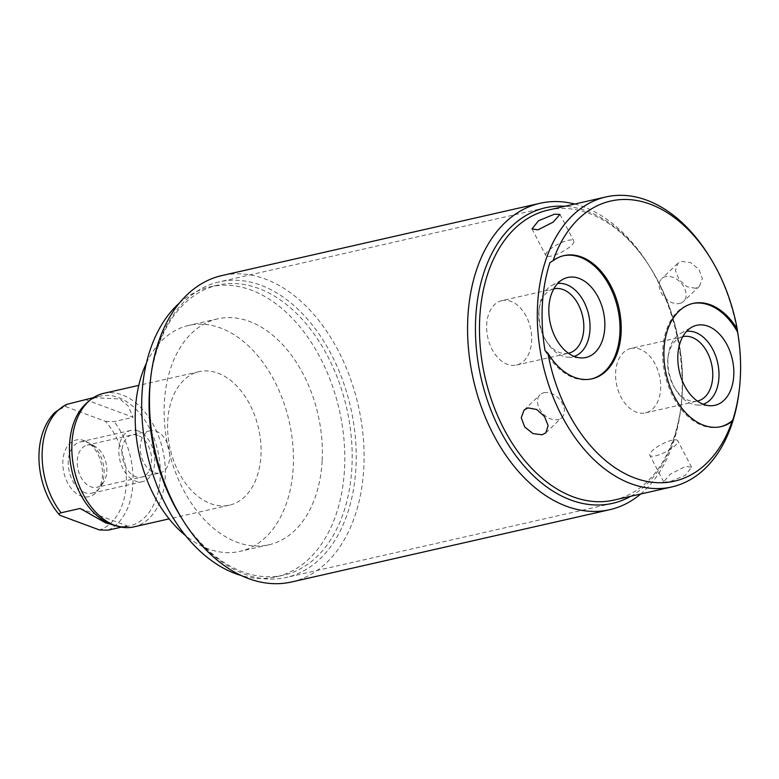 <?xml version="1.0" encoding="UTF-8"?>
<svg xmlns="http://www.w3.org/2000/svg" width="779" height="779" viewBox="0 0 779 779"><rect width="100%" height="100%" fill="white"/><g stroke="black" fill="none" stroke-linecap="round" stroke-linejoin="round"><path stroke-width="0.58" stroke-dasharray="3.9 2.92" d="M179.336 303.119A148.692 98.524 -102.8 0 1 210.301 286.828A148.692 98.524 -102.8 0 1 251.169 290.09A148.692 98.524 -102.8 0 1 344.006 439.862A148.692 98.524 -102.8 0 1 276.185 576.83A148.692 98.524 -102.8 0 1 241.217 575.515M322.126 461.09A115.837 76.761 -102.8 0 1 268.911 544.794A115.837 76.761 -102.8 0 1 164.359 402.577A115.837 76.761 -102.8 0 1 217.584 318.874A115.837 76.761 -102.8 0 1 322.126 461.09M150.269 381.876A148.692 98.524 77.2 0 1 217.682 285.153A148.692 98.524 77.2 0 1 258.55 288.415A148.692 98.524 -102.8 0 1 351.387 438.188A148.692 98.524 -102.8 0 1 283.566 575.155A148.692 98.524 -102.8 0 1 242.697 571.893A148.692 98.524 77.2 0 1 180.981 517.052M291.589 581.971A157.115 104.113 77.2 0 0 363.248 437.243A157.115 104.113 77.2 0 0 265.152 278.979A157.115 104.113 77.2 0 0 221.966 275.542M640.62 494.032A157.115 104.113 77.2 0 0 680.924 407.495A157.115 104.113 77.2 0 0 648.479 264.665A157.115 104.113 77.2 0 0 583.257 206.717A157.115 104.113 77.2 0 0 574.736 204.04M548.095 210.087A148.692 98.524 77.2 0 1 588.963 213.349A148.692 98.524 -102.8 0 1 650.679 268.19A148.692 98.524 -102.8 0 1 681.391 403.366A148.692 98.524 -102.8 0 1 613.979 500.089M708.52 255.054A148.692 98.524 -102.8 0 1 739.232 390.221M692.434 303.557A63.187 41.871 77.2 0 0 691.82 303.693A63.187 41.871 77.2 0 0 664.993 374.582A63.187 41.871 77.2 0 0 719.815 426.921A63.187 41.871 77.2 0 0 720.429 426.775M697.4 401.078A33.02 21.88 77.2 0 1 688.47 400.328A33.02 21.88 -102.8 0 1 674.77 388.146L675.919 389.987A37.431 24.801 -102.8 0 0 691.46 403.795A37.431 24.801 77.2 0 0 697.049 404.992A37.431 24.801 77.2 0 0 703.145 404.223M675.919 389.987A37.431 24.801 -102.8 0 1 668.187 355.964A37.431 24.801 -102.8 0 1 680.758 333.295A37.431 24.801 -102.8 0 1 686.591 331.357M674.77 388.146A33.02 21.88 -102.8 0 1 667.944 358.126A33.02 21.88 -102.8 0 1 682.774 336.674M630.824 348.476A33.02 21.88 -102.8 0 0 615.761 378.896A33.02 21.88 -102.8 0 0 636.375 412.159A33.02 21.88 77.2 0 0 645.45 412.88A33.02 21.88 77.2 0 0 660.514 382.46A33.02 21.88 77.2 0 0 639.9 349.196A33.02 21.88 -102.8 0 0 630.824 348.476L682.92 336.645M669.249 481.977L663.65 481.812L670.378 474.099L685.608 466.358L691.596 467.264L685.101 475.443L669.249 481.977M695.559 288.269L686.864 286.721L679.074 279.632L675.471 270.517L677.759 263.38L681.576 261.413L690.632 262.63L698.899 269.252L702.346 278.512L699.513 286.175L695.559 288.269M655.636 455.822A15.755 4.343 -27.5 0 0 671.167 448.694A15.755 4.343 -27.5 0 0 677.788 440.739A15.755 4.343 -27.5 0 0 671.995 440.213A15.755 4.343 -27.5 0 0 656.463 447.341A15.755 4.343 -27.5 0 0 649.842 455.287A15.755 4.343 -27.5 0 0 655.636 455.822M679.639 303.469A15.755 10.974 -133.7 0 0 683.524 301.434A15.755 10.974 -133.7 0 0 682.56 284.841A15.755 10.974 -133.7 0 0 665.656 276.603A15.755 10.974 -133.7 0 0 661.77 278.639A15.755 10.974 -133.7 0 0 662.734 295.231A15.755 10.974 -133.7 0 0 679.639 303.469M545.037 350.647A63.187 41.871 77.2 0 0 590.842 379.091A63.187 41.871 77.2 0 0 591.456 378.945M563.47 255.726A63.187 41.871 77.2 0 0 562.847 255.863A63.187 41.871 77.2 0 0 549.964 262.542M568.436 353.247A33.02 21.88 77.2 0 1 559.507 352.498A33.02 21.88 -102.8 0 1 545.797 340.316L546.946 342.156A37.431 24.801 -102.8 0 0 562.487 355.964A37.431 24.801 77.2 0 0 568.076 357.162A37.431 24.801 77.2 0 0 574.172 356.402M546.946 342.156A37.431 24.801 -102.8 0 1 539.214 308.133A37.431 24.801 -102.8 0 1 551.785 285.474A37.431 24.801 -102.8 0 1 557.618 283.527M545.797 340.316A33.02 21.88 -102.8 0 1 538.971 310.295A33.02 21.88 -102.8 0 1 553.801 288.843M501.851 300.645A33.02 21.88 -102.8 0 0 486.787 331.065A33.02 21.88 -102.8 0 0 507.402 364.329A33.02 21.88 77.2 0 0 516.487 365.059A33.02 21.88 77.2 0 0 531.541 334.639A33.02 21.88 77.2 0 0 510.927 301.366A33.02 21.88 -102.8 0 0 501.851 300.645L553.947 288.814M567.969 240.38A15.755 4.343 152.5 0 1 573.763 240.906A15.755 4.343 152.5 0 1 567.141 248.852A15.755 4.343 152.5 0 1 551.61 255.989A15.755 4.343 152.5 0 1 545.816 255.454A15.755 4.343 152.5 0 1 552.438 247.508A15.755 4.343 152.5 0 1 567.969 240.38M543.956 392.733A15.755 10.974 46.3 0 1 560.87 400.971A15.755 10.974 46.3 0 1 561.834 417.554A15.755 10.974 46.3 0 1 557.949 419.589A15.755 10.974 46.3 0 1 541.045 411.351A15.755 10.974 46.3 0 1 540.081 394.768A15.755 10.974 46.3 0 1 543.956 392.733M146.433 363.053A115.837 76.761 -102.8 0 1 188.664 325.437A115.837 76.761 -102.8 0 1 293.206 467.653A115.837 76.761 -102.8 0 1 239.99 551.357A115.837 76.761 -102.8 0 1 185.655 535.689M167.709 421.118A68.455 45.357 -102.8 0 1 199.161 371.651A68.455 45.357 -102.8 0 1 260.936 455.686A68.455 45.357 -102.8 0 1 229.493 505.152A68.455 45.357 -102.8 0 1 167.709 421.118M103.422 393.405A68.455 45.357 -102.8 0 1 165.197 477.439A68.455 45.357 -102.8 0 1 133.754 526.906M86.712 403.006A66.556 44.101 -102.8 0 1 100.15 396.092A66.556 44.101 -102.8 0 1 160.221 477.8A66.556 44.101 77.2 0 1 129.635 525.893A66.556 44.101 77.2 0 1 114.532 525.455M120.667 527.305L127.065 525.854L122.478 527.334M80.159 508.453L127.065 525.854M41.277 437.603A63.975 42.397 -102.8 0 1 65.835 406.667L105.545 421.39A63.975 42.397 -102.8 0 1 126.227 484.47A63.975 42.397 -102.8 0 1 99.478 529.963M84.2 440.612A29.066 19.261 -102.8 0 1 86.712 441.771A29.066 19.261 -102.8 0 1 97.784 490.507A29.066 19.261 -102.8 0 1 81.104 496.019A29.066 19.261 -102.8 0 1 62.856 460.973A29.066 19.261 -102.8 0 1 84.2 440.612M93.188 445.549A21.646 14.343 -102.8 0 1 95.057 446.406A21.646 14.343 -102.8 0 1 103.305 482.717A21.646 14.343 -102.8 0 1 96.83 487.294A21.646 14.343 -102.8 0 1 90.88 486.826A21.646 14.343 77.2 0 1 77.355 465.014A21.646 14.343 77.2 0 1 87.238 445.072A21.646 14.343 77.2 0 1 93.188 445.549M159.812 472.989A21.646 14.343 -102.8 0 0 169.686 453.047A21.646 14.343 -102.8 0 0 156.16 431.235A21.646 14.343 77.2 0 0 150.211 430.768A21.646 14.343 77.2 0 0 140.337 450.71A21.646 14.343 77.2 0 0 153.852 472.512A21.646 14.343 -102.8 0 0 159.812 472.989L96.83 487.294M66.215 404.515L65.835 406.667M105.545 421.39L114.065 421.605L133.141 417.271L86.235 399.88M93.48 397.621L119.839 398.975L128.077 405.849L133.141 417.271M138.195 430.962A26.282 17.42 77.2 0 0 130.979 430.388A26.282 17.42 77.2 0 0 118.983 454.595A26.282 17.42 77.2 0 0 135.4 481.071A26.282 17.42 77.2 0 0 142.625 481.646A26.282 17.42 77.2 0 0 154.612 457.439A26.282 17.42 77.2 0 0 138.195 430.962M137.951 435.373A21.646 14.343 77.2 0 0 122.05 450.544A21.646 14.343 77.2 0 0 135.643 476.651A21.646 14.343 77.2 0 0 151.545 461.48A21.646 14.343 77.2 0 0 137.951 435.373M84.765 492.571A26.282 17.42 -102.8 0 1 68.357 466.095A26.282 17.42 -102.8 0 1 80.344 441.888A26.282 17.42 -102.8 0 1 87.569 442.462A26.282 17.42 -102.8 0 1 103.987 468.939A26.282 17.42 -102.8 0 1 91.99 493.146A26.282 17.42 -102.8 0 1 84.765 492.571M150.581 379.13A151.554 100.423 -102.8 0 1 219.133 281.901A151.554 100.423 -102.8 0 1 260.79 285.211A151.554 100.423 -102.8 0 1 355.409 437.866A151.554 100.423 -102.8 0 1 286.292 577.463A151.554 100.423 -102.8 0 1 244.635 574.142A151.554 100.423 -102.8 0 1 182.452 519.398M630.815 496.262A151.554 100.423 77.2 0 0 679.901 349.226A151.554 100.423 77.2 0 0 587.025 211.099A151.554 100.423 77.2 0 0 564.931 206.26M107.999 530.187A66.556 44.101 77.2 0 0 132.897 484.002A66.556 44.101 -102.8 0 0 114.065 421.605M283.566 575.155L276.185 576.83M217.682 285.153L210.301 286.828M650.679 268.19L648.479 264.665M681.391 403.366L680.924 407.495M693.047 303.411L691.82 303.693M721.042 426.639L719.815 426.921M697.049 404.992L709.757 405.732M680.758 333.295L691.908 327.141M667.944 358.126L668.187 355.964M645.45 412.88L697.556 401.049M691.596 467.264L677.788 440.739M663.65 481.812L649.842 455.287M699.513 286.175L683.524 301.434M677.759 263.38L661.77 278.639M564.084 255.58L562.847 255.863M592.079 378.808L590.842 379.091M568.076 357.162L580.793 357.902M551.785 285.474L562.935 279.31M538.971 310.295L539.214 308.133M516.487 365.059L568.582 353.218M559.955 214.381L573.763 240.906M531.999 228.929L545.816 255.454M545.836 432.812L561.834 417.554M524.092 410.017L540.081 394.768M268.911 544.794L239.99 551.357M217.584 318.874L188.664 325.437M199.161 371.651L138.779 385.371M229.493 505.152L169.101 518.872M124.416 527.081L129.635 525.893M95.057 446.406L86.712 441.771M103.305 482.717L97.784 490.507M150.211 430.768L87.238 445.072M94.931 397.28L100.15 396.092M80.344 441.888L130.979 430.388M91.99 493.146L142.625 481.646M545.378 207.779L219.133 281.901M612.528 503.351L286.292 577.463"/><path stroke-width="1.17" d="M241.217 575.515A148.692 98.524 -102.8 0 1 235.316 573.578A148.692 98.524 -102.8 0 1 146.248 449.434A148.692 98.524 -102.8 0 1 179.336 303.119M574.736 204.04A157.115 104.113 77.2 0 0 540.071 203.27L221.966 275.542A157.115 104.113 77.2 0 0 150.737 377.747L150.269 381.876A148.692 98.524 77.2 0 0 180.981 517.052L183.182 520.576A157.115 104.113 77.2 0 0 248.404 578.534A157.115 104.113 77.2 0 0 291.589 581.971L609.694 509.7A157.115 104.113 77.2 0 0 640.62 494.032M150.737 377.747A157.115 104.113 77.2 0 0 183.182 520.576M540.071 203.27A157.115 104.113 77.2 0 0 468.413 347.999A157.115 104.113 77.2 0 0 566.508 506.262A157.115 104.113 77.2 0 0 609.694 509.7M720.429 426.775A63.187 41.871 77.2 0 0 732.698 420.241A145.322 96.294 77.2 0 0 739.417 388.565L739.232 390.221A148.692 98.524 -102.8 0 1 671.81 486.943L613.979 500.089A148.692 98.524 -102.8 0 1 573.11 496.827A148.692 98.524 77.2 0 1 480.273 347.064A148.692 98.524 77.2 0 1 548.095 210.087L605.926 196.951A148.692 98.524 -102.8 0 1 646.794 200.203A148.692 98.524 -102.8 0 1 708.52 255.054L709.844 257.167A143.638 95.174 77.2 0 0 650.222 204.186A143.638 95.174 77.2 0 0 553.071 260.741A63.187 41.871 -102.8 0 1 564.084 255.58A63.187 41.871 -102.8 0 1 618.906 307.919A63.187 41.871 -102.8 0 1 592.079 378.808A63.187 41.871 -102.8 0 1 547.9 353.179A143.638 95.174 77.2 0 0 634.904 478.033A143.638 95.174 77.2 0 0 732.056 421.478A63.187 41.871 -102.8 0 1 721.042 426.639A63.187 41.871 -102.8 0 1 666.22 374.3A63.187 41.871 -102.8 0 1 693.047 303.411A63.187 41.871 -102.8 0 1 737.226 329.04A143.638 95.174 77.2 0 0 709.844 257.167M671.81 486.943A148.692 98.524 -102.8 0 1 630.951 483.691A148.692 98.524 -102.8 0 1 538.104 333.918A148.692 98.524 -102.8 0 1 605.926 196.951M554.356 214.225L538.503 220.759L531.999 228.929L537.997 229.834L553.217 222.093L559.955 214.381L554.356 214.225M528.035 407.923L524.092 410.027L521.248 417.68L524.695 426.95L532.972 433.572L542.018 434.789L545.836 432.812L548.134 425.675L544.521 416.561L536.741 409.481L528.035 407.923M547.9 353.179L545.037 350.647A145.322 96.294 77.2 0 1 549.964 262.542L553.071 260.741M737.226 329.04L737.625 332.136A63.187 41.871 77.2 0 0 692.434 303.557M739.417 388.565A145.322 96.294 77.2 0 0 737.625 332.136M732.698 420.241L732.056 421.478M703.632 404.418A41.024 27.187 77.2 0 0 709.757 405.732A41.024 27.187 77.2 0 0 733.828 371.33A41.024 27.187 77.2 0 0 708.004 326.197A41.024 27.187 77.2 0 0 691.908 327.141A41.024 27.187 77.2 0 0 678.47 366.919A41.024 27.187 77.2 0 0 703.632 404.418M703.145 404.223A37.431 24.801 77.2 0 0 718.705 369.051A37.431 24.801 77.2 0 0 695.443 332.438A37.431 24.801 -102.8 0 0 686.591 331.357M682.774 336.674A33.02 21.88 -102.8 0 1 682.92 336.645A33.02 21.88 -102.8 0 1 691.995 337.365A33.02 21.88 77.2 0 1 712.61 370.629A33.02 21.88 77.2 0 1 697.556 401.049A33.02 21.88 77.2 0 1 697.4 401.078M591.456 378.945A63.187 41.871 77.2 0 0 617.679 308.202A63.187 41.871 77.2 0 0 563.47 255.726M574.659 356.587A41.024 27.187 77.2 0 0 580.793 357.902A41.024 27.187 77.2 0 0 604.855 323.499A41.024 27.187 77.2 0 0 579.031 278.366A41.024 27.187 77.2 0 0 562.935 279.31A41.024 27.187 77.2 0 0 549.507 319.088A41.024 27.187 77.2 0 0 574.659 356.587M574.172 356.402A37.431 24.801 77.2 0 0 589.742 321.221A37.431 24.801 77.2 0 0 566.479 284.608A37.431 24.801 -102.8 0 0 557.618 283.527M553.801 288.843A33.02 21.88 -102.8 0 1 553.947 288.814A33.02 21.88 -102.8 0 1 563.022 289.535A33.02 21.88 77.2 0 1 583.646 322.798A33.02 21.88 77.2 0 1 568.582 353.218A33.02 21.88 77.2 0 1 568.436 353.247M185.655 535.689A115.837 76.761 -102.8 0 1 135.439 409.15A115.837 76.761 -102.8 0 1 146.433 363.053M169.101 518.872L133.754 526.906A68.455 45.357 -102.8 0 1 118.213 526.458A68.455 45.357 -102.8 0 1 71.97 442.862A68.455 45.357 -102.8 0 1 89.604 400.513A68.455 45.357 -102.8 0 1 103.422 393.405L138.779 385.371M118.213 526.458L114.532 525.455A66.556 44.101 77.2 0 1 69.574 444.186A66.556 44.101 -102.8 0 1 86.712 403.006L89.604 400.513M59.671 515.133A63.975 42.397 -102.8 0 1 58.61 513.897L59.759 515.24L99.478 529.963L107.999 530.187L120.667 527.305M59.759 515.24C58.668 514.189 59.107 513.371 61.083 512.786L80.159 508.453L105.613 522.884L122.478 527.334M58.61 513.897A63.975 42.397 -102.8 0 1 41.277 437.603C43.848 427.447 48.366 419.073 54.822 412.461L66.215 404.515L93.48 397.621M182.452 519.398A151.554 100.423 -102.8 0 1 150.581 379.13M564.931 206.26A151.554 100.423 77.2 0 0 545.378 207.779A151.554 100.423 77.2 0 0 476.251 347.376A151.554 100.423 77.2 0 0 570.871 500.03A151.554 100.423 77.2 0 0 612.528 503.351A151.554 100.423 77.2 0 0 630.815 496.262M67.16 404.213A66.556 44.101 -102.8 0 0 42.251 450.389A66.556 44.101 77.2 0 0 61.083 512.786"/></g></svg>
